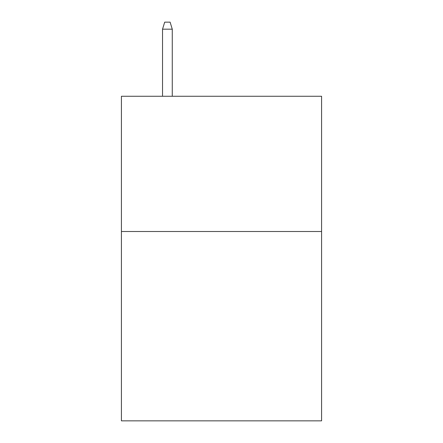 <?xml version="1.0" encoding="UTF-8"?>
<svg xmlns="http://www.w3.org/2000/svg" width="443" height="443" viewBox="0 0 443 443"><rect width="100%" height="100%" fill="white"/><g stroke="black" fill="none" stroke-linecap="round" stroke-linejoin="round"><path stroke-width="0.66" d="M321.579 231.506L321.579 420.85L121.421 420.85L121.421 96.264L321.579 96.264L321.579 231.506L121.421 231.506M172.272 96.264L172.272 29.183L162.531 29.183L162.531 96.264M162.531 29.183L164.696 22.15L170.106 22.15L172.272 29.183"/></g></svg>
